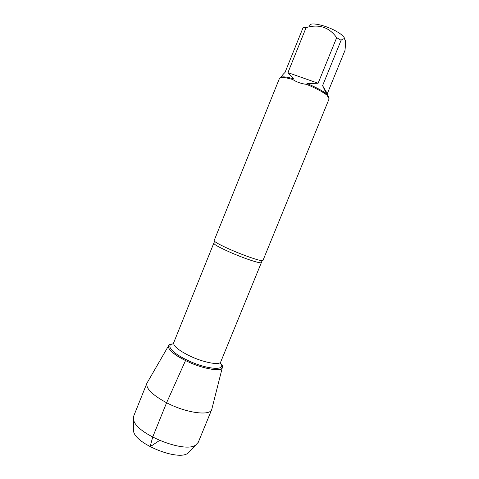 <?xml version="1.0" encoding="UTF-8"?>
<svg xmlns="http://www.w3.org/2000/svg" width="479" height="479" viewBox="0 0 479 479"><rect width="100%" height="100%" fill="white"/><g stroke="black" fill="none" stroke-linecap="round" stroke-linejoin="round"><path stroke-width="0.72" d="M214.125 240.602L214.586 241.362C216.7 243.14 222.244 246.002 231.231 249.954C244.068 255.564 258.995 260.708 262.109 260.66L262.965 260.438L329.115 98.836L327.025 95.219C322.84 91.926 316.02 88.31 306.566 84.358C301.135 83.681 296.519 82.053 292.723 79.478C284.754 77.257 280.347 76.856 279.508 78.281L214.125 240.602M280.981 77.502C281.586 76.095 282.927 74.407 285.017 72.449L303.045 27.728L306.105 27.59C319.02 23.842 329.211 27.201 336.671 37.667L341.09 40.284C343.946 37.733 345.467 38.625 345.658 42.96L345.006 50.349L327.319 93.615L329.115 98.836M309.727 25.585C309.536 21.8 325.133 24.986 336.001 31.123C341.85 34.446 344.706 37.099 344.581 39.086M306.105 27.59L287.927 72.646L293.501 78.772C286.304 76.772 282.143 76.347 281.017 77.496M341.09 40.284L322.589 85.639L326.462 93.872C322.451 90.729 315.978 87.286 307.039 83.544L318.11 83.232L336.671 37.667M306.566 84.358L307.039 83.544M326.462 93.872L327.025 95.219M293.501 78.772L292.723 79.478M185.529 360.543C169.153 352.634 163.447 344.09 173.135 343.922C170.973 344.036 169.53 344.515 168.8 345.365C167.081 348.79 172.656 353.849 185.529 360.543C202.539 369.075 222.837 372.452 222.43 367.142C222.496 366.022 221.795 364.669 220.322 363.082C230.177 372.572 207.365 371.536 185.529 360.543L166.596 402.755C185.978 412.958 210.012 416.191 211.736 409.521L198.282 442.297L195.701 445.069C184.511 453.595 135.707 433.776 133.629 419.861L133.707 416.077L146.915 383.2C145.706 388.415 152.262 394.935 166.596 402.755L152.699 437.082L150.514 445.207C150.897 446.015 151.891 445.775 153.496 444.476L159.549 440.47M327.319 93.615L322.589 85.639M318.11 83.232L287.927 72.646M168.458 345.958L146.915 383.2M190.025 450.967L187.744 453.332C177.637 461.061 135.431 443.925 133.575 431.334L133.587 428.046M262.109 260.66L261.396 262.54C261.432 264.121 244.997 258.804 230.435 252.409C219.52 247.559 213.969 244.494 213.79 243.206L214.586 241.362M213.79 243.206L173.679 342.754C173.147 345.802 178.152 350.029 188.69 355.424C202.797 362.447 219.849 365.716 220.747 361.867L261.396 262.54M220.023 362.705C228.148 371.279 206.479 369.848 186.259 359.675C171.153 352.382 165.321 344.407 173.614 343.862M222.262 367.8L211.987 408.527M187.744 453.332L195.701 445.069M133.575 431.334L133.629 419.861"/></g></svg>
